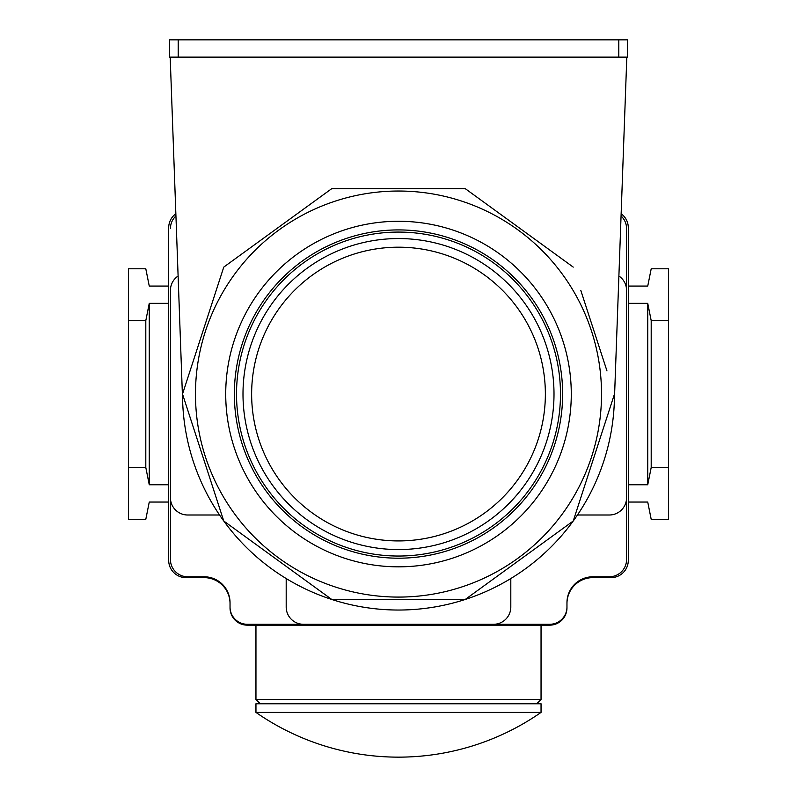 <?xml version="1.0" encoding="UTF-8"?>
<svg xmlns="http://www.w3.org/2000/svg" width="797" height="797" viewBox="0 0 797 797"><rect width="100%" height="100%" fill="white"/><g stroke="black" fill="none" stroke-linecap="round" stroke-linejoin="round"><path stroke-width="1.2" d="M170.189 57.125L182.662 401.867A215.977 215.977 0 0 0 223.768 521.009L182.523 394.057L223.768 521.009L331.761 599.464L223.768 521.009A215.977 215.977 0 0 0 331.761 599.464L465.239 599.464L331.761 599.464A215.977 215.977 0 0 0 465.239 599.464L573.232 521.009L465.239 599.464A215.977 215.977 0 0 0 573.232 521.009L614.477 394.057L573.232 521.009A215.977 215.977 0 0 0 614.338 401.867L626.811 57.125M580.794 290.387L606.965 370.914M465.239 188.65L573.232 267.105L465.239 188.65L331.761 188.65L465.239 188.65M223.768 267.105L331.761 188.65L223.768 267.105L182.523 394.057L223.768 267.105M178.11 276.021A17.275 17.275 0 0 0 170.428 290.387L170.428 559.494L170.428 290.387M175.938 215.967A17.275 17.275 0 0 0 170.428 228.619M230.034 603.558A25.922 25.922 0 0 0 204.122 577.636L185.98 577.636A17.275 17.275 0 0 1 168.695 560.361L168.695 227.753A17.275 17.275 0 0 1 175.858 213.745M168.695 286.063L149.258 286.063L145.801 268.788L128.526 268.788L128.526 519.325L145.801 519.325L149.258 502.05L168.695 502.05M168.695 484.765L149.258 484.765L145.801 467.49L145.801 320.623L128.526 320.623M145.801 320.623L149.258 303.348L168.695 303.348M149.258 484.765L149.258 303.348M145.801 467.49L128.526 467.49M170.428 559.494A17.275 17.275 0 0 0 187.703 576.779L204.122 576.779A25.922 25.922 0 0 1 230.034 602.691L230.034 607.872A17.275 17.275 0 0 0 247.319 625.157L549.681 625.157A17.275 17.275 0 0 0 566.966 607.872L566.966 602.691A25.922 25.922 0 0 1 592.878 576.779L609.297 576.779A17.275 17.275 0 0 0 626.572 559.494L626.572 228.619L626.572 559.494M230.034 607.015A17.275 17.275 0 0 0 247.319 624.29L549.681 624.29L247.319 624.29M549.681 624.29A17.275 17.275 0 0 0 566.966 607.015M621.142 213.745A17.275 17.275 0 0 1 628.305 227.753L628.305 560.361A17.275 17.275 0 0 1 611.02 577.636L592.878 577.636A25.922 25.922 0 0 0 566.966 603.558M626.572 228.619A17.275 17.275 0 0 0 621.062 215.967M628.305 286.063L647.742 286.063L651.199 268.788L668.474 268.788L668.474 467.49L651.199 467.49L647.742 484.765L628.305 484.765M647.742 484.765L647.742 303.348L651.199 320.623L668.474 320.623M628.305 303.348L647.742 303.348M628.305 502.05L647.742 502.05L651.199 519.325L668.474 519.325L668.474 467.49M651.199 467.49L651.199 320.623M626.572 290.387A17.275 17.275 0 0 0 618.89 276.021M577.436 515.001L609.297 515.001A17.275 17.275 0 0 0 626.572 497.726M493.532 624.29A17.275 17.275 0 0 0 510.807 607.015L510.807 578.542M286.193 578.542L286.193 607.015A17.275 17.275 0 0 0 303.468 624.29M170.428 497.726A17.275 17.275 0 0 0 187.703 515.001L219.564 515.001M627.438 57.125L169.562 57.125L169.562 39.85L627.438 39.85L627.438 57.125M255.957 625.157L255.957 699.447L541.043 699.447L541.043 625.157M260.27 703.771L255.957 699.447M536.73 703.771L541.043 699.447M255.957 712.408L255.957 703.771L541.043 703.771L541.043 712.408L255.957 712.408A249.461 249.461 0 0 0 541.043 712.408M398.5 566.836A172.78 172.78 0 0 1 225.72 394.057A172.78 172.78 0 0 1 398.5 221.277A172.78 172.78 0 0 1 571.28 394.057A172.78 172.78 0 0 1 398.5 566.836M398.5 558.199A164.142 164.142 0 0 1 234.358 394.057A164.142 164.142 0 0 1 398.5 229.915A164.142 164.142 0 0 1 562.642 394.057A164.142 164.142 0 0 1 398.5 558.199M398.5 232.076A161.98 161.98 0 0 1 560.48 394.057A161.98 161.98 0 0 1 398.5 556.037A161.98 161.98 0 0 1 236.52 394.057A161.98 161.98 0 0 1 398.5 232.076M398.5 238.552A155.505 155.505 0 0 1 554.005 394.057A155.505 155.505 0 0 1 398.5 549.561A155.505 155.505 0 0 1 242.995 394.057A155.505 155.505 0 0 1 398.5 238.552A155.505 155.505 0 0 1 554.005 394.057A155.505 155.505 0 0 1 398.5 549.561A155.505 155.505 0 0 1 242.995 394.057A155.505 155.505 0 0 1 398.5 238.552M618.801 57.125L618.801 39.85M178.199 57.125L178.199 39.85M398.5 597.083A203.026 203.026 0 0 1 195.474 394.057A203.026 203.026 0 0 1 398.5 191.031A203.026 203.026 0 0 1 601.526 394.057A203.026 203.026 0 0 1 398.5 597.083M398.5 247.19A146.867 146.867 0 0 1 545.367 394.057A146.867 146.867 0 0 1 398.5 540.924A146.867 146.867 0 0 1 251.633 394.057A146.867 146.867 0 0 1 398.5 247.19"/></g></svg>

